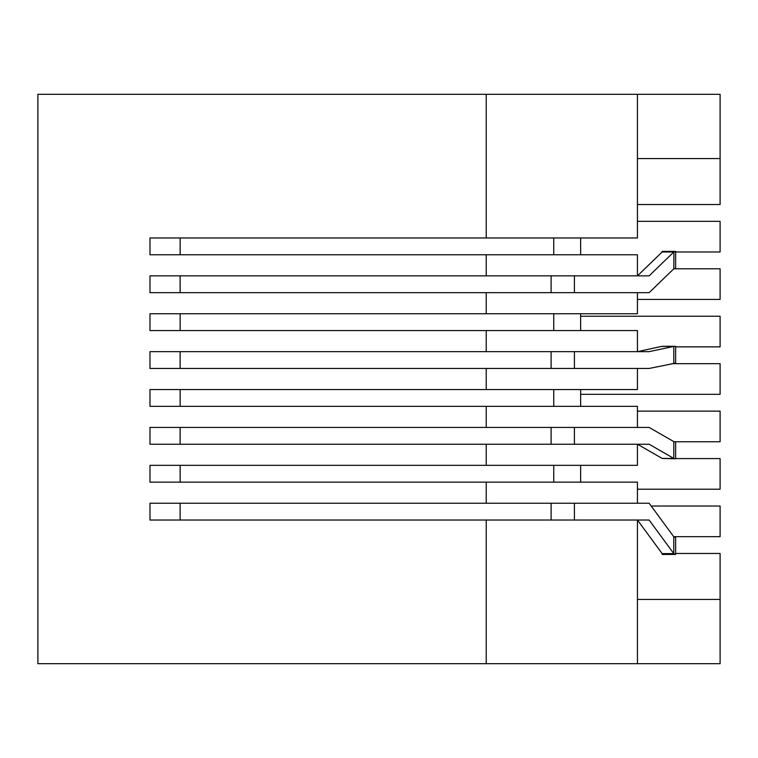 <?xml version="1.0" encoding="UTF-8"?>
<svg xmlns="http://www.w3.org/2000/svg" width="758" height="758" viewBox="0 0 758 758"><rect width="100%" height="100%" fill="white"/><g stroke="black" fill="none" stroke-linecap="round" stroke-linejoin="round"><path stroke-width="1.14" d="M149.98 254.773L180.148 254.773L180.148 237.965L149.98 237.965L149.98 254.773L637.44 254.773L637.44 275.855L149.98 275.855L180.129 275.855L180.129 292.673L149.98 292.673L149.98 275.855M580.647 254.773L580.647 237.965M637.478 275.855L662.141 251.997L673.786 251.997L649.132 275.855L637.44 275.855M662.141 251.997L662.189 251.391L675.643 251.391L675.643 268.199L673.786 268.806L649.132 292.673L149.98 292.673M662.141 251.95L673.928 251.95L673.786 268.806M675.643 251.391L673.928 251.95M149.98 330.564L180.148 330.564L180.148 313.755L149.98 313.755L149.98 330.564L637.44 330.564L637.44 351.646L149.98 351.646L180.129 351.646L180.129 368.454L149.98 368.454L149.98 351.646M580.647 330.564L580.647 313.755M149.98 406.354L180.148 406.354L180.148 389.546L149.98 389.546L149.98 406.354L637.44 406.354L637.44 427.436L149.98 427.436L180.129 427.436L180.129 444.245L149.98 444.245L149.98 427.436M580.647 406.354L580.647 389.546M149.98 482.145L180.148 482.145L180.148 465.327L149.98 465.327L149.98 482.145L637.44 482.145L637.44 503.227L149.98 503.227L180.129 503.227L180.129 520.035L149.98 520.035L149.98 503.227M580.647 482.145L580.647 465.327M673.928 458.448L662.141 458.419L675.643 458.779L675.643 441.961L673.786 441.601L649.132 427.436L637.44 427.436M662.141 458.419L637.478 444.245M673.786 441.601L673.786 458.419L649.132 444.245L149.98 444.245M662.141 458.448L675.643 458.779M673.928 346.415L662.141 346.425L675.643 346.292L675.643 363.11L649.132 368.454L149.98 368.454M637.478 351.646L662.189 346.292L675.643 346.292M637.44 351.646L649.132 351.646L673.786 346.425L673.786 363.243M673.928 553.662L662.141 553.596L673.786 553.596L675.643 554.449L675.643 537.64L673.786 536.778L649.132 503.227L637.44 503.227M662.141 553.662L662.189 554.449L675.643 554.449M662.141 553.596L637.478 520.035M673.786 536.778L673.786 553.596L649.132 520.035L149.98 520.035M675.643 553.473L720.1 553.473L720.1 663.686L37.9 663.686L37.9 94.314L720.1 94.314L720.1 158.574L637.44 158.574L637.44 94.314M637.44 444.245L637.44 465.327L149.98 465.327M637.44 368.454L637.44 389.546L149.98 389.546M637.44 292.673L637.44 313.755L149.98 313.755M637.44 158.574L637.44 237.965L149.98 237.965M673.701 536.664L720.1 536.664L720.1 506.022L651.188 506.022M675.018 441.762L720.1 441.762L720.1 411.13L637.44 411.13M675.643 458.581L720.1 458.581L720.1 489.213L637.44 489.213M675.643 346.87L720.1 346.87L720.1 316.238L580.647 316.238M671.692 363.679L720.1 363.679L720.1 394.321L580.647 394.321M675.643 251.978L720.1 251.978L720.1 221.336L637.44 221.336M673.853 268.787L720.1 268.787L720.1 299.419L637.44 299.419M637.44 204.527L720.1 204.527L720.1 158.574M637.44 663.686L637.44 520.035M637.44 599.426L720.1 599.426M553.747 237.965L553.747 254.773M574.412 292.673L574.412 275.855M551.113 275.855L551.113 292.673M553.747 313.755L553.747 330.564M553.747 389.546L553.747 406.354M553.747 465.327L553.747 482.145M551.113 427.436L551.113 444.245M574.412 444.245L574.412 427.436M551.113 351.646L551.113 368.454M574.412 368.454L574.412 351.646M551.113 503.227L551.113 520.035M574.412 520.035L574.412 503.227M486.229 503.227L486.229 482.145M486.229 465.327L486.229 444.245M486.229 427.436L486.229 406.354M486.229 389.546L486.229 368.454M486.229 351.646L486.229 330.564M486.229 313.755L486.229 292.673M486.229 275.855L486.229 254.773M486.229 237.965L486.229 94.314M486.229 663.686L486.229 520.035"/></g></svg>
